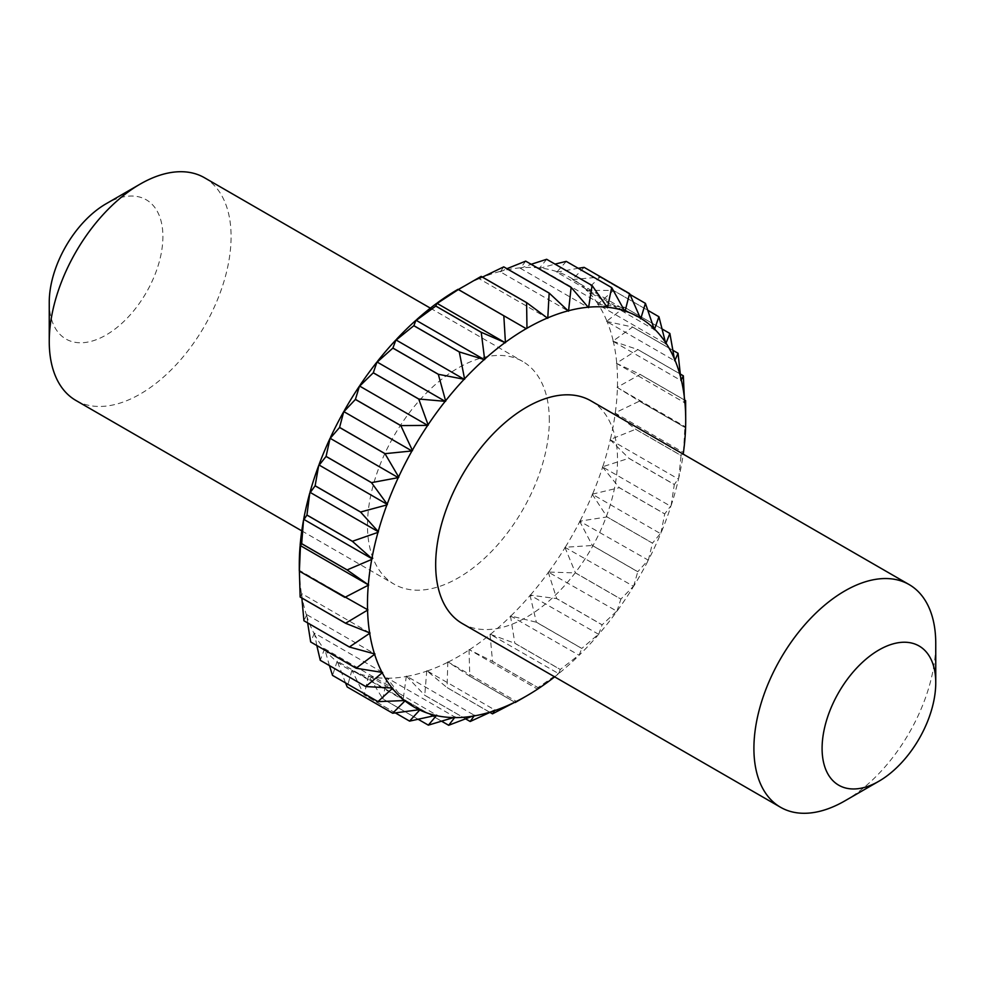 <?xml version="1.0" encoding="UTF-8"?>
<svg xmlns="http://www.w3.org/2000/svg" width="985" height="985" viewBox="0 0 985 985"><rect width="100%" height="100%" fill="white"/><g stroke="black" fill="none" stroke-linecap="round" stroke-linejoin="round"><path stroke-width="0.74" stroke-dasharray="4.92 3.69" d="M503.754 266.849L500.343 271.823L568.53 311.186M500.343 271.823L506.93 268.696M525.707 261.123L520.375 268.289L588.562 307.665M520.375 268.289L531.198 264.288M546.675 259.289L539.3 268.4L607.486 307.776M539.3 268.4L555.011 264.103M566.264 261.382L556.784 272.168L624.97 311.543M556.784 272.168L578.22 268.277M584.142 267.366L572.507 279.518L640.706 318.881M572.507 279.518L599.939 277.105L629.994 294.453M645.434 303.38L599.976 277.13L586.198 290.304L654.385 329.679M586.198 290.304L613.458 290.476L647.958 310.398M658.94 316.751L613.483 290.501L597.612 304.353L665.798 343.728M597.612 304.353L624.404 307.209L662.302 329.101M669.886 333.496L624.416 307.246L606.538 321.418L674.725 360.781M606.538 321.418L632.592 327.02L673.186 350.463M678.062 353.307L632.604 327.069L612.818 341.179L681.004 380.542M612.818 341.179L637.874 349.552L680.66 374.263M683.344 375.851L637.874 349.601L616.339 363.28L684.538 402.656M616.339 363.28L640.151 374.398L684.784 400.169M685.634 426.062L685.708 414.316M685.622 400.698L640.151 374.448L617.053 387.351L685.24 426.714M617.053 387.351L639.4 401.129L684.858 427.367L685.609 426.961M683.553 451.696L684.858 427.416L639.388 401.178L614.923 412.937L683.122 452.3M614.923 412.937L635.608 429.238L681.078 455.489L683.43 452.632M678.677 478.402L681.066 455.538L635.596 429.288L610.01 439.593L678.209 478.956L678.677 478.402A225.023 129.921 -60 0 0 683.221 454.134M610.01 439.593L628.861 458.247L674.331 484.497L678.209 478.956M671.093 505.711L674.306 484.558L628.849 458.308L602.389 466.841L670.588 506.204L671.093 505.711A225.023 129.921 -60 0 0 678.456 479.363M602.389 466.841L619.282 487.637L664.74 513.887L670.588 506.204M660.923 533.131L664.727 513.936L619.257 487.698L592.207 494.199L660.393 533.562L660.923 533.131A225.023 129.921 -60 0 0 670.773 506.684M592.207 494.199L607.031 516.879L652.489 543.129L660.393 533.562M648.352 560.182L652.464 543.178L607.006 516.94L579.623 521.163L648.352 560.182A225.023 129.921 -60 0 0 660.504 534.104M579.623 521.163L592.33 545.456L637.788 571.694L647.81 560.539M633.614 586.37L637.763 571.756L592.305 545.505L564.885 547.278L633.614 586.37A225.023 129.921 -60 0 0 647.859 561.13M564.885 547.278L575.437 572.839L620.907 599.089L633.072 586.654M616.955 611.242L620.87 599.139L575.412 572.888L548.239 572.063L616.955 611.242A225.023 129.921 -60 0 0 633.047 587.282M548.239 572.063L556.673 598.572L602.13 624.81L616.438 611.439M598.695 634.34L602.094 624.859L556.636 598.609L529.992 595.075L598.695 634.34A225.023 129.921 -60 0 0 616.339 612.104M529.992 595.075L536.345 622.163L581.803 648.413L598.19 634.451M579.143 655.271L581.766 648.45L536.308 622.212L510.476 615.908L579.143 655.271A225.023 129.921 -60 0 0 598.018 635.128M510.476 615.908L514.835 643.217L560.293 669.468L578.663 655.271M558.655 673.629L560.256 669.505L514.786 643.254L490.025 634.18L558.655 673.629A225.023 129.921 -60 0 0 578.429 655.961M490.025 634.18L492.512 661.341L537.97 687.592L558.212 673.555M537.601 689.118L537.933 687.616L492.475 661.366L469.414 649.755L537.194 688.946M469.008 649.583L469.796 676.215L515.254 702.465L536.85 689.623M514.798 702.256L469.746 676.239L447.806 661.821L515.992 701.197M447.806 661.821L447.067 687.579L492.525 713.829M490.308 712.586L447.03 687.604L426.788 670.687L494.975 710.062M426.788 670.687L424.744 695.238L470.214 721.488M465.893 719.025L424.707 695.25L406.337 676.03L474.524 715.393M406.337 676.03L403.234 699.03L448.692 725.28M441.822 721.34L403.197 699.042L386.81 677.742L455.008 717.117M386.81 677.742L382.906 698.907L428.364 725.157M418.305 719.37L382.869 698.907L368.562 675.796L436.761 715.172M368.562 675.796L364.13 694.868L409.588 721.118M395.391 712.931L364.093 694.868L351.928 670.231L420.115 709.594M351.928 670.231L347.237 686.988M345.55 682.913L337.19 661.144L405.377 700.507M337.19 661.144L332.536 675.402M329.433 665.601L324.607 648.684L392.793 688.059M324.607 648.684L320.273 660.307M316.825 645.544L314.412 633.096L382.611 672.472M314.412 633.096L310.694 641.998M307.652 622.926L306.791 614.652L374.989 654.015M306.791 614.652L303.934 620.772M301.853 598.018L301.878 593.672L370.077 633.047M301.878 593.672L300.142 597.033M299.76 570.537L299.391 571.202L299.76 570.537L367.947 609.9M481.173 276.379L479.56 278.94L547.759 318.315M479.56 278.94L482.441 277.105M557.916 674.232A225.023 129.921 -60 0 1 554.641 676.855M520.166 267.834A225.023 129.921 120 0 0 500.811 271.244M539.164 267.883A225.023 129.921 120 0 0 520.868 267.772M556.722 271.589A225.023 129.921 120 0 0 539.817 267.957M572.519 278.89A225.023 129.921 120 0 0 557.313 271.786M586.272 289.652A225.023 129.921 120 0 0 573.048 279.211M597.76 303.675A225.023 129.921 120 0 0 586.728 290.095M606.748 320.728A225.023 129.921 120 0 0 598.117 304.23M613.101 340.49A225.023 129.921 120 0 0 607.019 321.381M616.684 362.603A225.023 129.921 120 0 0 613.273 341.241M617.447 386.699A225.023 129.921 120 0 0 616.758 363.44M615.366 412.321A225.023 129.921 120 0 0 617.423 387.585M610.491 439.027A225.023 129.921 120 0 0 615.243 413.257M602.894 466.336A225.023 129.921 120 0 0 610.257 439.987M592.724 493.756A225.023 129.921 120 0 0 602.574 467.309M580.153 520.806A225.023 129.921 120 0 0 592.317 494.729M565.415 547.007A225.023 129.921 120 0 0 579.673 521.755M548.768 571.866A225.023 129.921 120 0 0 564.861 547.919M530.509 594.977A225.023 129.921 120 0 0 548.14 572.728M510.956 615.896A225.023 129.921 120 0 0 529.832 595.765M490.468 634.266A225.023 129.921 120 0 0 510.242 616.598M469.414 649.755A225.023 129.921 120 0 0 489.73 634.869M448.15 662.08A225.023 129.921 120 0 0 468.651 650.248M427.084 671.031A225.023 129.921 120 0 0 447.399 662.462M406.571 676.449A225.023 129.921 120 0 0 426.345 671.29M386.982 678.234A225.023 129.921 120 0 0 405.857 676.572M368.661 676.35A225.023 129.921 120 0 0 386.305 678.222M351.953 670.834A225.023 129.921 120 0 0 368.045 676.215M337.141 661.785A225.023 129.921 120 0 0 351.386 670.563M324.496 649.361A225.023 129.921 120 0 0 336.648 661.391M314.227 633.786A225.023 129.921 120 0 0 324.077 648.856M306.544 615.342A225.023 129.921 120 0 0 313.907 633.183M301.57 594.349A225.023 129.921 120 0 0 306.323 614.64M299.391 571.202A225.023 129.921 120 0 0 301.447 593.561M299.292 564.676A225.023 129.921 120 0 0 299.366 570.34M458.025 289.307L526.593 328.892M479.239 278.632A225.023 129.921 120 0 0 458.788 288.864M500.072 271.441A225.023 129.921 120 0 0 479.99 278.324M549.322 420.324A128.579 74.244 120 0 0 522.69 361.458A128.579 74.244 120 0 0 394.111 435.69A128.579 74.244 120 0 0 394.111 584.167A128.579 74.244 120 0 0 493.202 549.729A128.579 74.244 120 0 0 549.322 420.324M462.31 623.542A128.579 74.244 120 0 0 561.388 589.092A128.579 74.244 120 0 0 617.521 459.687A128.579 74.244 120 0 0 590.889 400.833M49.25 302.21A80.364 46.393 120 0 0 106.072 335.023A80.364 46.393 120 0 0 162.907 236.597A80.364 46.393 120 0 0 106.072 203.784M204.461 177.731A128.579 74.244 -60 0 1 231.093 236.597A128.579 74.244 -60 0 1 174.973 365.989A128.579 74.244 -60 0 1 75.882 400.439M844.822 800.904A128.579 74.244 120 0 0 935.75 643.414M301.779 530.866L394.111 584.167M430.359 308.145L522.69 361.458"/><path stroke-width="1.48" d="M506.93 268.696L525.67 261.136L571.128 287.374L568.53 311.186L549.211 293.099L503.754 266.849A241.091 139.193 -60 0 0 503.704 266.873L549.162 293.111L547.759 318.315L526.643 302.629L481.173 276.379A241.091 139.193 -60 0 0 481.136 276.403L526.593 302.641L526.975 328.239A225.023 129.921 -60 0 1 547.426 318.007M531.198 264.288L546.638 259.289L592.096 285.539L588.562 307.665L571.177 287.374L525.707 261.123A241.091 139.193 -60 0 1 525.707 261.123M555.011 264.103L566.24 261.37L611.697 287.62L607.486 307.776L592.133 285.539L546.675 259.289A241.091 139.193 -60 0 0 546.638 259.289M578.22 268.277L584.105 267.354L629.575 293.592L624.97 311.543L611.734 287.632L566.264 261.382A241.091 139.193 -60 0 1 566.264 261.382M629.994 294.453L645.409 303.355L640.706 318.881L629.6 293.616L584.142 267.366A241.091 139.193 -60 0 0 584.105 267.354M647.958 310.398L658.916 316.727L654.385 329.679L645.434 303.38A241.091 139.193 120 0 0 645.409 303.355M662.302 329.101L669.862 333.459L665.798 343.728L658.94 316.751A241.091 139.193 120 0 0 658.916 316.727M673.186 350.463L678.049 353.27L674.725 360.781L669.886 333.496A241.091 139.193 120 0 0 669.862 333.459M680.66 374.263L683.331 375.802L681.004 380.542L678.062 353.307A241.091 139.193 120 0 0 678.049 353.27M684.784 400.169L685.622 400.649L684.538 402.656L683.344 375.851A241.091 139.193 120 0 0 683.331 375.802M684.944 402.803A225.023 129.921 -60 0 1 685.708 420.324L685.622 400.698A241.091 139.193 120 0 0 685.622 400.649M683.221 454.134A225.023 129.921 -60 0 0 683.43 452.632L683.553 451.696A225.023 129.921 -60 0 0 685.609 426.961L685.634 426.062A225.023 129.921 -60 0 0 685.708 420.324M300.142 596.984L299.391 571.202L367.947 609.9L345.6 623.234L300.142 596.984A241.091 139.193 -60 0 0 300.142 597.033L345.612 623.283L370.077 633.047L349.392 646.985L303.922 620.735A241.091 139.193 -60 0 0 303.934 620.772L349.404 647.022L374.989 654.015L356.139 668.199L310.669 641.961A241.091 139.193 -60 0 0 310.694 641.998L356.151 668.249L382.611 672.472L365.718 686.533L320.26 660.282A241.091 139.193 -60 0 0 320.273 660.307L365.743 686.557L392.793 688.059L377.969 701.615L332.511 675.378A241.091 139.193 -60 0 0 332.536 675.402L377.994 701.652L405.377 700.507L392.67 713.214L347.212 686.976L392.695 713.238L420.115 709.594L409.563 721.106A241.091 139.193 120 0 0 409.588 721.118L436.761 715.172L428.327 725.157L455.008 717.117L448.655 725.28L474.524 715.393L470.165 721.488A241.091 139.193 120 0 0 470.214 721.488L494.975 710.062L492.488 713.854A241.091 139.193 120 0 0 492.525 713.829L516.349 701.455A225.023 129.921 -60 0 0 526.593 695.915A225.023 129.921 -60 0 0 536.85 689.623L537.601 689.118A225.023 129.921 -60 0 0 554.641 676.855M516.349 701.455L514.798 702.256M492.488 713.854L490.308 712.586M470.165 721.488L465.893 719.025M448.655 725.28A241.091 139.193 120 0 0 448.692 725.28L441.822 721.34M428.327 725.157A241.091 139.193 120 0 0 428.364 725.157L418.305 719.37M409.563 721.106L395.391 712.931M347.237 686.988A241.091 139.193 -60 0 1 347.212 686.976L345.55 682.913M332.511 675.378L329.433 665.601M320.26 660.282L316.825 645.544M310.669 641.961L307.652 622.926M303.922 620.735L301.853 598.018M299.366 570.34L299.378 571.189A241.091 139.193 -60 0 1 299.378 571.14L300.462 545.653L368.661 585.028L344.848 597.39L299.378 571.14M300.462 545.653L301.656 543.72L347.126 569.958L368.661 585.028M371.727 559.431L347.126 569.909L301.669 543.658L303.54 520.055L303.996 519.477L372.182 558.84L371.727 559.431A225.023 129.921 -60 0 0 368.316 584.745M303.996 519.477L306.938 515.093L352.396 541.331L372.182 558.84M377.981 532.368L352.408 541.282L306.951 515.032L309.782 492.992L310.275 492.463L378.462 531.826L377.981 532.368A225.023 129.921 -60 0 0 371.899 558.483M310.275 492.463L315.114 485.827L360.584 512.065L378.462 531.826M386.883 504.936L360.596 512.015L315.138 485.765L318.684 465.56L319.202 465.092L387.388 504.468L386.883 504.936A225.023 129.921 -60 0 0 378.252 531.395M319.202 465.092L326.06 456.437L371.517 482.687L387.388 504.468M398.272 477.639L371.542 482.638L326.084 456.387L330.086 438.263L398.272 477.639A225.023 129.921 -60 0 0 387.24 503.963M330.615 437.869L339.566 427.478L385.024 453.716L398.802 477.245M411.952 450.958L385.061 453.666L339.591 427.416L343.765 411.582L411.952 450.958A225.023 129.921 -60 0 0 398.728 476.678M344.294 411.262L355.4 399.43L400.858 425.68L412.493 450.637M427.687 425.372L400.895 425.618L355.425 399.381L359.5 385.997L427.687 425.372A225.023 129.921 -60 0 0 412.481 450.022M360.03 385.763L373.266 372.81L418.736 399.06L428.216 425.138M445.183 401.326L418.76 399.011L373.303 372.761L376.996 361.963L445.183 401.326A225.023 129.921 -60 0 0 428.278 424.486M377.514 361.815L392.867 348.099L438.325 374.337L445.7 401.178M464.132 379.274L438.362 374.3L392.904 348.05L395.933 339.899L464.132 379.274A225.023 129.921 -60 0 0 445.836 400.513M396.438 339.837L413.823 325.715L459.293 351.965L464.625 379.213M484.189 359.574L459.33 351.928L413.872 325.678L416.002 320.211L484.189 359.574A225.023 129.921 -60 0 0 464.834 378.523M416.47 320.248L435.789 306.089L481.246 332.339L484.657 359.611M505.01 342.608L481.296 332.302L435.838 306.052L436.823 303.245L505.01 342.608A225.023 129.921 -60 0 0 484.928 358.922M437.241 303.368L458.357 289.553L503.827 315.791L505.44 342.743M482.441 277.105L503.704 266.873M505.761 342.066A225.023 129.921 -60 0 1 526.212 328.67L503.864 315.766A241.091 139.193 120 0 0 503.827 315.791M367.553 609.703A225.023 129.921 -60 0 1 368.242 585.656M369.634 632.936A225.023 129.921 -60 0 1 367.577 610.565M374.509 654.003A225.023 129.921 -60 0 1 369.757 633.724M382.106 672.546A225.023 129.921 -60 0 1 374.743 654.717M392.276 688.232A225.023 129.921 -60 0 1 382.426 673.161M404.847 700.766A225.023 129.921 -60 0 1 392.683 688.724M419.585 709.939A225.023 129.921 -60 0 1 405.327 701.148M436.232 715.578A225.023 129.921 -60 0 1 420.139 710.197M454.491 717.597A225.023 129.921 -60 0 1 436.86 715.713M474.044 715.947A225.023 129.921 -60 0 1 455.168 717.597M494.532 710.665A225.023 129.921 -60 0 1 474.758 715.824M515.586 701.825A225.023 129.921 -60 0 1 495.27 710.407M526.593 695.915L515.229 702.477A241.091 139.193 120 0 0 515.229 702.477A241.091 139.193 120 0 0 515.254 702.465M681.46 380.604A225.023 129.921 -60 0 1 684.87 401.978M675.217 360.756A225.023 129.921 -60 0 1 681.288 379.853M666.316 343.605A225.023 129.921 -60 0 1 674.947 360.091M654.914 329.47A225.023 129.921 -60 0 1 665.946 343.051M641.235 318.586A225.023 129.921 -60 0 1 654.471 329.015M625.5 311.161A225.023 129.921 -60 0 1 640.706 318.266M608.004 307.32A225.023 129.921 -60 0 1 624.909 310.964M589.067 307.135A225.023 129.921 -60 0 1 607.363 307.258M568.998 310.62A225.023 129.921 -60 0 1 588.365 307.197M548.177 317.687A225.023 129.921 -60 0 1 568.271 310.804M300.056 546.281A225.023 129.921 120 0 0 299.292 564.676L299.292 570.684M303.54 520.055A225.023 129.921 120 0 0 300.129 545.37M309.782 492.992A225.023 129.921 120 0 0 303.712 519.107M318.684 465.56A225.023 129.921 120 0 0 310.053 492.02M330.086 438.263A225.023 129.921 120 0 0 319.054 464.588M343.765 411.582A225.023 129.921 120 0 0 330.529 437.303M359.5 385.997A225.023 129.921 120 0 0 344.294 410.659M376.996 361.963A225.023 129.921 120 0 0 360.091 385.11M395.933 339.899A225.023 129.921 120 0 0 377.637 361.138M416.002 320.211A225.023 129.921 120 0 0 396.635 339.148M436.823 303.245A225.023 129.921 120 0 0 416.729 319.559M503.864 315.766L458.025 289.307A225.023 129.921 120 0 0 437.574 302.69M458.357 289.553A241.091 139.193 -60 0 1 458.407 289.516L481.136 276.403M526.975 328.239L526.212 328.67M909.118 584.561L590.889 400.833A128.579 74.244 120 0 0 462.297 475.065A128.579 74.244 120 0 0 462.31 623.542L780.539 807.269A128.579 74.244 120 0 0 844.822 800.904L878.928 781.216A80.364 46.393 -60 0 1 822.093 748.403A80.364 46.393 -60 0 1 878.928 649.977A80.364 46.393 -60 0 1 935.75 682.79L935.75 643.414A128.579 74.244 120 0 0 909.118 584.561A128.579 74.244 120 0 0 780.539 658.793A128.579 74.244 120 0 0 780.539 807.269M140.178 184.096L106.072 203.784A80.364 46.393 120 0 0 49.25 302.21L49.25 341.586A128.579 74.244 -60 0 1 140.178 184.096A128.579 74.244 -60 0 1 204.461 177.731L430.359 308.145M301.779 530.866L75.882 400.439A128.579 74.244 -60 0 1 49.25 341.586M935.75 682.79A80.364 46.393 -60 0 1 878.928 781.216"/></g></svg>
